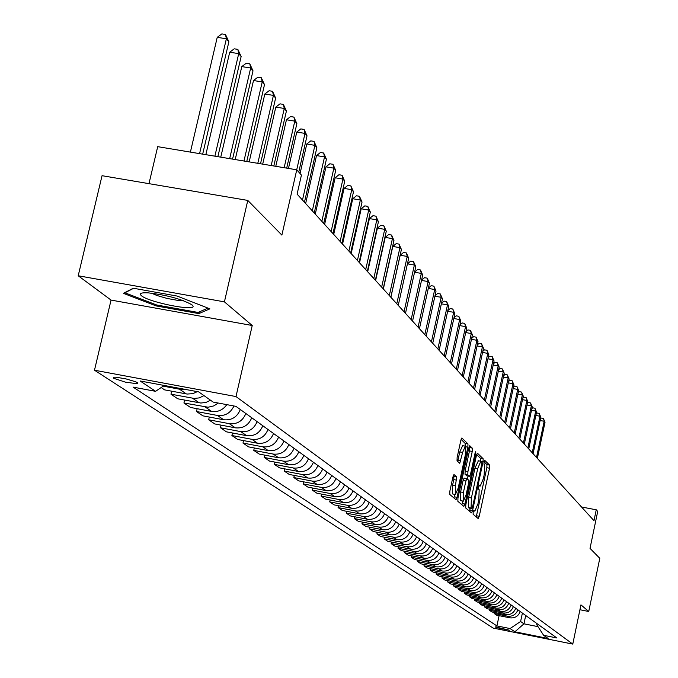 <?xml version="1.0" encoding="UTF-8"?>
<svg xmlns="http://www.w3.org/2000/svg" width="678" height="678" viewBox="0 0 678 678"><rect width="100%" height="100%" fill="white"/><g stroke="black" fill="none" stroke-linecap="round" stroke-linejoin="round"><path stroke-width="1.02" d="M473.185 512.068L473.117 514.255L478.193 518.56L479.236 516.28L489.541 468.227L489.652 465.116L484.643 460.252L483.897 464.049L484.55 464.676L484.202 474.702L483.338 478.727L480.253 486.05L479.27 485.312L478.583 486.923L478.515 489.118L479.168 489.711L478.838 499.694L477.973 503.729L474.846 511.127L473.871 510.441L473.185 512.068M113.599 378.265L125.481 382.172L137.515 383.773L137.626 382.748L135.566 381.739L125.82 378.849L115.904 377.197L113.701 377.222L113.599 378.265M454.074 474.532L452.938 476.888L449.853 491.177L449.768 494.457L456.023 499.72L457.048 497.321L467.871 447.175L467.973 443.904L461.854 437.988L460.845 440.344L457.125 457.54L457.031 460.845L459.752 463.303L462.599 452.463L465.294 446.183L465.32 455.048L458.184 488.109L455.43 494.499L455.421 485.694L456.709 476.88L453.929 474.498M579.927 609.742L588.741 611.488L599.793 558.308L590.021 548.366L597.708 511.449L596.25 509.797L593.979 520.679L297.1 194.128L301.43 175.102L296.761 169.805L157.703 146.66L148.982 183.662M224.418 301.863L78.207 275.768L111.048 300.083L252.233 325.499L224.418 301.863L247.775 200.417L281.879 235.096L296.761 169.805M252.233 325.499L235.995 396.562L572.774 644.1L493.16 628.082L94.488 370.213L235.995 396.562M588.741 611.488L580.944 604.861L572.774 644.1M465.803 504.805L465.71 507.975L471.507 512.89L472.574 510.585L483.033 461.904L483.143 458.743L477.397 453.175L476.422 455.48L465.803 504.805M463.837 506.381L457.862 501.322L457.947 498.093L468.752 448.031L469.744 445.7L472.354 448.2L472.252 451.438L467.913 471.566L467.82 474.786L469.574 476.354L470.574 474.024L475.058 453.167L475.744 451.548L475.744 453.828L464.93 504.059L463.837 506.381M78.207 275.768L102.047 175.695L247.775 200.417M509.542 630.235L495.313 626.87L496.194 627.557L509.542 630.235M536.968 623.607L536.739 624.726L543.62 635.303L556.858 637.964L235.936 406.351L213.163 402.088L198.73 391.901L140.134 380.977L155.593 391.325L133.125 387.121L496.915 625.921L510.051 628.557L520.611 621.497L522.391 613.09M543.62 635.303L548.112 638.473L514.882 631.794L510.051 628.557M111.048 300.083L94.488 370.213M596.25 509.797L581.546 507M525.704 615.48L523.95 623.828L537.985 626.641M520.611 621.497L523.95 623.828L514.882 631.794M499.093 615.658L496.915 625.921M494.423 612.471L494.203 613.514L496.643 615.175L509.839 617.811C514.848 618.37 518.314 616.277 520.229 611.531M489.669 609.225L489.44 610.285L491.931 611.971L505.246 614.632C510.305 615.2 513.805 613.082 515.746 608.293M484.821 605.903L484.584 606.988L487.126 608.717L500.567 611.395C505.678 611.963 509.212 609.827 511.17 604.988M479.871 602.522L479.634 603.632L482.219 605.386L495.796 608.098C500.957 608.666 504.525 606.505 506.5 601.623M474.82 599.064L474.575 600.2L477.219 601.996L490.923 604.725C496.135 605.301 499.737 603.123 501.737 598.182M469.668 595.538L469.422 596.699L472.117 598.53L485.957 601.284C491.219 601.869 494.855 599.666 496.881 594.674M464.405 591.945L464.15 593.123L466.905 594.996L480.88 597.776C486.194 598.36 489.872 596.131 491.914 591.097M459.031 588.267L458.769 589.479L461.582 591.385L475.702 594.191C481.066 594.775 484.787 592.53 486.855 587.436M453.548 584.512L453.277 585.75L456.15 587.699L470.413 590.53C475.837 591.123 479.592 588.851 481.677 583.707M447.938 580.682L447.666 581.944L450.599 583.936L465.015 586.792C470.49 587.385 474.286 585.089 476.397 579.893M442.217 576.766L441.937 578.054L444.938 580.088L459.489 582.97C465.023 583.572 468.862 581.249 470.998 575.995M436.361 572.757L436.081 574.08L439.141 576.156L453.853 579.063C459.447 579.673 463.32 577.325 465.481 572.012M430.377 568.664L430.089 570.012L433.217 572.139L448.09 575.08C453.735 575.69 457.658 573.317 459.845 567.944M424.267 564.477L423.962 565.859L427.165 568.028L442.192 570.995C447.904 571.613 451.87 569.215 454.074 563.782M418.012 560.197L417.707 561.613L420.979 563.833L436.166 566.825C441.937 567.452 445.946 565.02 448.183 559.528M411.614 555.816L411.3 557.265L414.648 559.536L429.996 562.562C435.835 563.189 439.886 560.731 442.149 555.18M405.063 551.333L404.741 552.816L408.164 555.138L423.691 558.189C429.598 558.825 433.691 556.341 435.979 550.722M398.359 546.748L398.028 548.265L401.537 550.646L417.233 553.723C423.208 554.367 427.352 551.85 429.666 546.171M391.503 542.044L391.164 543.603L394.757 546.036L410.631 549.146C416.665 549.799 420.86 547.248 423.208 541.502M384.477 537.23L384.129 538.824L387.808 541.324L403.859 544.468C409.961 545.12 414.207 542.536 416.589 536.73M377.273 532.306L376.917 533.933L380.689 536.493L396.927 539.671C403.105 540.324 407.393 537.713 409.809 531.832M369.9 527.255L369.535 528.925L373.4 531.544L389.825 534.756C396.071 535.417 400.418 532.772 402.859 526.823M362.34 522.068L361.967 523.789L365.925 526.475L382.545 529.713C388.867 530.382 393.265 527.704 395.74 521.679M354.594 516.763L354.204 518.526L358.264 521.28L375.087 524.552C381.485 525.23 385.935 522.518 388.443 516.416M346.644 511.314L346.238 513.119L350.407 515.95L367.434 519.255C373.909 519.933 378.417 517.187 380.96 511.009M338.483 505.72L338.076 507.576L342.348 510.483L359.586 513.822C366.137 514.509 370.705 511.729 373.281 505.466M330.118 499.983L329.694 501.89L334.076 504.873L351.526 508.246C358.162 508.941 362.789 506.119 365.4 499.779M321.525 494.093L321.084 496.05L325.593 499.11L343.254 502.525C349.984 503.22 354.662 500.364 357.306 493.948M312.694 488.041L312.244 490.058L316.872 493.194L334.762 496.643C341.576 497.355 346.322 494.457 349.001 487.948M303.634 481.821L303.168 483.897L307.922 487.118L326.042 490.609C332.94 491.321 337.746 488.38 340.475 481.795M294.311 475.431L293.837 477.558L298.718 480.88L317.075 484.406C324.067 485.126 328.94 482.143 331.703 475.464M284.735 468.854L284.235 471.049L289.26 474.456L307.863 478.024C314.939 478.753 319.88 475.727 322.686 468.956M274.878 462.091L274.37 464.354L279.531 467.862L298.388 471.464C305.558 472.202 310.575 469.134 313.414 462.269M264.734 455.133L264.208 457.464L269.53 461.074L288.633 464.718C295.905 465.455 300.99 462.345 303.88 455.379M254.301 447.963L253.758 450.37L259.233 454.082L278.599 457.777C285.972 458.523 291.125 455.362 294.066 448.294M243.555 440.59L242.987 443.065L248.623 446.887L268.268 450.624C275.743 451.379 280.972 448.166 283.955 441.005M232.478 432.979L231.893 435.53L237.707 439.48L257.623 443.259C265.208 444.014 270.514 440.759 273.539 433.488M221.062 425.14L220.46 427.776L226.444 431.835L246.648 435.666C254.343 436.429 259.733 433.123 262.81 425.742M209.29 417.055L208.663 419.775L214.841 423.962L235.342 427.835C243.148 428.606 248.614 425.25 251.741 417.758M197.145 408.707L196.501 411.521L202.875 415.843L223.672 419.758C231.596 420.538 237.147 417.123 240.326 409.512M184.611 400.088L183.933 402.995L190.518 407.461L211.629 411.427C217.909 412.266 222.969 410.004 226.816 404.639M171.661 391.189L170.966 394.189L177.763 398.808L200.858 403.029L205.883 402.469L210.519 400.223M161.152 387.536L164.584 389.867L187.145 394.054L192.798 393.672L197.332 391.638M494.203 613.514L507.458 616.166C512.5 616.726 515.983 614.624 517.907 609.853M489.44 610.285L502.83 612.963C507.915 613.522 511.432 611.403 513.373 606.581M484.584 606.988L498.101 609.692C503.237 610.259 506.788 608.107 508.754 603.242M479.634 603.632L493.279 606.352C498.457 606.929 502.051 604.759 504.034 599.844M474.575 600.2L488.355 602.945C493.592 603.522 497.211 601.327 499.22 596.369M469.422 596.699L483.329 599.471C488.618 600.047 492.279 597.835 494.313 592.826M464.15 593.123L478.202 595.92C483.541 596.504 487.245 594.267 489.296 589.199M458.769 589.479L472.964 592.292C478.363 592.886 482.1 590.623 484.177 585.504M453.277 585.75L467.617 588.597C473.066 589.19 476.846 586.902 478.948 581.732M447.666 581.944L462.159 584.809C467.659 585.419 471.481 583.105 473.6 577.876M441.937 578.054L456.574 580.953C462.142 581.555 465.998 579.215 468.142 573.935M436.081 574.08L450.87 577.003C456.489 577.614 460.387 575.249 462.565 569.91M430.089 570.012L445.039 572.969C450.717 573.58 454.658 571.19 456.862 565.791M423.962 565.859L439.073 568.842C444.819 569.461 448.802 567.045 451.031 561.587M417.707 561.613L432.979 564.621C438.785 565.249 442.81 562.799 445.065 557.282M411.3 557.265L426.742 560.299C432.606 560.935 436.683 558.46 438.963 552.875M404.741 552.816L420.352 555.884C426.293 556.519 430.411 554.019 432.717 548.366M398.028 548.265L413.817 551.358C419.826 552.002 423.987 549.468 426.326 543.756M391.164 543.603L407.131 546.731C413.199 547.375 417.419 544.815 419.784 539.035M384.129 538.824L400.274 541.985C406.419 542.637 410.69 540.044 413.08 534.196M376.917 533.933L393.257 537.129C399.469 537.79 403.791 535.162 406.215 529.238M369.535 528.925L386.062 532.154C392.35 532.815 396.723 530.154 399.181 524.162M361.967 523.789L378.688 527.043C385.053 527.721 389.477 525.026 391.969 518.958M354.204 518.526L371.129 521.814C377.57 522.492 382.053 519.763 384.57 513.619M346.238 513.119L363.374 516.45C369.891 517.128 374.434 514.365 376.985 508.144M338.076 507.576L355.416 510.941C362.018 511.627 366.612 508.831 369.205 502.534M329.694 501.89L347.255 505.288C353.933 505.983 358.594 503.144 361.221 496.771M321.084 496.05L338.873 499.491C345.636 500.186 350.356 497.313 353.018 490.847M312.244 490.058L330.262 493.525C337.11 494.237 341.89 491.313 344.594 484.77M303.168 483.897L321.414 487.406C328.355 488.118 333.195 485.16 335.941 478.524M293.837 477.558L312.321 481.109C319.355 481.829 324.262 478.829 327.042 472.1M284.235 471.049L302.964 474.642C310.1 475.371 315.075 472.32 317.897 465.498M274.37 464.354L293.354 467.981C300.574 468.718 305.625 465.625 308.49 458.709M264.208 457.464L283.455 461.133C290.777 461.879 295.896 458.735 298.812 451.726M253.758 450.37L273.259 454.082C280.692 454.828 285.887 451.65 288.845 444.531M242.987 443.065L262.767 446.819C270.302 447.573 275.573 444.344 278.582 437.124M231.893 435.53L251.962 439.336C259.598 440.098 264.945 436.818 267.996 429.488M220.46 427.776L240.809 431.623C248.563 432.394 253.996 429.055 257.098 421.623M208.663 419.775L229.317 423.665C237.181 424.445 242.699 421.055 245.851 413.504M196.501 411.521L217.46 415.461C225.037 416.275 230.528 413.114 233.944 405.978M183.933 402.995L208.146 407.224L213.951 405.859L218.138 403.02M170.966 394.189L194.239 398.444L199.315 397.884L203.985 395.605M163.195 386.146L179.501 389.189L184.492 389.248M164.203 385.46L155.593 391.325M133.295 288.226L123.379 293.337L156.16 305.922L198.866 313.6L209.883 308.846L177.111 296.057L133.295 288.226M199.256 311.905L198.866 313.6M156.398 304.888L156.16 305.922M476.236 516.899L486.846 467.718L486.957 464.608L483.999 461.726M480.355 461.142L480.405 458.226L476.651 454.574M469.532 511.212L470.21 508.339M469.108 508.127L471.846 508.653L472.541 507.017L481.736 464.227L481.804 462.015L480.821 461.226L477.719 468.557L471.396 497.957L471.083 508.025L471.786 508.627L469.134 508.119M478.38 460.837L474.973 468.04L477.719 468.557M469.049 508.102L468.337 507.5L468.642 497.432L474.973 468.04M468.981 447.107L472.354 448.2M466.845 475.812L465.032 474.261L465.125 471.04L469.473 450.912L469.566 447.675M468.074 476.066L467.43 479.049M462.693 501.025L462.159 503.525L464.93 504.059M463.405 492.508L463.388 501.161L466.083 494.855L468.557 483.363L468.659 480.168L466.896 478.617L465.896 480.965L463.405 492.508L460.616 491.974L460.599 500.627L463.26 501.135M466.845 478.626L464.108 478.092L463.099 480.431L465.896 480.965M460.616 491.974L463.099 480.431M461.845 504.695L462.159 503.525M455.294 494.474L452.599 493.957L452.59 485.16L453.785 479.609L453.87 476.346L453.235 475.778M462.633 445.683L459.769 451.938L462.599 452.463M457.667 461.43L459.769 451.938M465.159 446.158L465.159 443.378L461.082 439.412M453.913 497.974L454.76 494.372M537.357 458.396L545.019 422.275L544.188 421.275L536.51 457.464M540.519 418.724L541.247 418.072L543.409 418.47L545.019 422.275M543.409 418.47L544.188 421.275L540.137 420.529M533.094 453.709L540.832 417.241L539.993 416.224L532.23 452.76M536.23 413.707L537.027 412.995L539.213 413.394L540.832 417.241M539.213 413.394L539.993 416.224L535.857 415.47M528.747 448.929L536.569 412.114L535.713 411.071L527.865 447.955M531.866 408.588L532.722 407.817L534.925 408.224L536.569 412.114M534.925 408.224L535.713 411.071L531.493 410.3M524.314 444.048L532.222 406.876L531.349 405.817L523.416 443.065M527.399 403.368L528.332 402.537L530.56 402.944L532.222 406.876M530.56 402.944L531.349 405.817L527.043 405.037M519.789 439.073L527.789 401.546L526.891 400.461L518.873 438.064M522.848 398.045L523.857 397.155L526.103 397.562L527.789 401.546M526.103 397.562L526.891 400.461L522.509 399.664M191.942 304.803C181.772 299.125 167.237 295.142 148.346 292.871C141.066 292.481 138.778 293.447 141.482 295.761C149.219 302.481 197.052 311.846 192.84 305.795L191.942 304.803M208.002 308.117L198.052 312.431L156.66 304.99L124.896 292.786L133.634 288.286M151.533 293.159L156.771 295.447L167.085 298.439L177.636 300.354L183.331 300.642M515.178 433.996L523.263 396.096L522.348 394.994L514.246 432.971M518.204 392.621L519.289 391.664L521.552 392.07L523.263 396.096M521.552 392.07L522.348 394.994L517.873 394.181M510.466 428.818L518.653 390.545L517.712 389.418L509.517 427.776M513.466 387.079L514.627 386.053L516.916 386.468L518.653 390.545M516.916 386.468L517.712 389.418L513.144 388.587M505.661 423.538L513.941 384.867L512.983 383.723L504.686 422.462M508.627 381.426L509.873 380.333L512.178 380.748L513.941 384.867M512.178 380.748L512.983 383.723L508.314 382.875M500.754 418.14L509.127 379.078L508.153 377.909L499.762 417.046M503.686 375.654L505.017 374.485L507.347 374.909L509.127 379.078M507.347 374.909L508.153 377.909L503.381 377.044M495.745 412.622L504.22 373.171L503.22 371.968L494.728 411.512M498.635 369.764L500.05 368.518L502.406 368.942L504.22 373.171M502.406 368.942L503.22 371.968L498.347 371.095M490.626 406.995L499.203 367.129L498.186 365.908L489.592 405.859M493.474 363.747L494.991 362.433L497.372 362.857L499.203 367.129M497.372 362.857L498.186 365.908L493.203 365.01M485.397 401.249L494.076 360.967L493.033 359.713L484.338 400.079M488.202 357.603L489.813 356.204L492.22 356.636L494.076 360.967M492.22 356.636L493.033 359.713L487.948 358.806M480.058 395.367L488.838 354.662L487.779 353.382L478.973 394.181M482.821 351.323L484.524 349.848L486.957 350.28L488.838 354.662M486.957 350.28L487.779 353.382L482.575 352.458M474.6 389.367L483.49 348.221L482.405 346.916L473.49 388.147M477.312 344.907L479.117 343.348L481.575 343.78L483.49 348.221M481.575 343.78L482.405 346.916L477.083 345.966M469.015 383.223L478.015 341.636L476.905 340.305L467.888 381.985M471.676 338.347L473.591 336.695L476.075 337.144L478.015 341.636M476.075 337.144L476.905 340.305L471.464 339.331M463.311 376.951L472.422 334.907L471.286 333.542L462.15 375.68M465.913 331.652L467.947 329.906L470.456 330.347L472.422 334.907M470.456 330.347L471.286 333.542L465.718 332.551M457.472 370.527L466.701 328.016L465.54 326.626L456.286 369.222M460.023 324.796L462.167 322.957L464.701 323.406L466.701 328.016M464.701 323.406L465.54 326.626L459.837 325.618M451.497 363.959L460.854 320.974L459.667 319.55L450.285 362.628M453.989 317.779L456.252 315.846L458.82 316.295L460.854 320.974M458.82 316.295L459.667 319.55L453.828 318.516M445.387 357.238L454.862 313.77L453.65 312.304L444.149 355.874M447.811 310.609L450.209 308.566L452.802 309.024L454.862 313.77M452.802 309.024L453.65 312.304L447.666 311.253M439.132 350.356L448.726 306.388L447.488 304.897L437.861 348.958M441.488 303.261L444.014 301.117L446.641 301.583L448.726 306.388M446.641 301.583L447.488 304.897L441.361 303.82M432.725 343.305L442.454 298.837L441.183 297.303L431.42 341.882M435.005 295.744L437.674 293.498L440.327 293.955L442.454 298.837M440.327 293.955L441.183 297.303L434.903 296.201M426.165 336.093L436.022 291.099L434.717 289.531L424.826 334.627M428.369 288.048L431.183 285.684L433.869 286.15L436.022 291.099M433.869 286.15L434.717 289.531L428.293 288.404M419.436 328.694L429.437 283.175L428.106 281.565L418.072 327.194M421.563 280.167L424.53 277.683L427.242 278.158L429.437 283.175M427.242 278.158L428.106 281.565L421.513 280.421M412.555 321.118L422.691 275.048L421.318 273.404L411.156 319.584M414.589 272.09L417.716 269.488L420.462 269.963L422.691 275.048M420.462 269.963L421.318 273.404L414.563 272.234M405.486 313.355L415.775 266.725L414.368 265.039L404.054 311.778M413.504 261.564L414.368 265.039L407.436 263.835L410.724 261.081L413.504 261.564L415.775 266.725M398.249 305.388L408.681 258.191L407.241 256.454L400.198 255.242L390.884 297.286M400.198 255.242L403.563 252.462L406.376 252.945L407.241 256.454L396.774 303.769M406.376 252.945L408.681 258.191M390.825 297.218L401.41 249.436L399.927 247.656L392.799 246.436L383.35 288.998M392.799 246.436L396.206 243.622L399.062 244.114L399.927 247.656L389.316 295.557M399.062 244.114L401.41 249.436M383.197 288.836L393.943 240.453L392.426 238.622L385.206 237.393L375.62 280.497M385.206 237.393L388.672 234.554L391.553 235.046L392.426 238.622L381.655 287.133M391.553 235.046L393.943 240.453M375.375 280.234L386.282 231.232L384.723 229.359L377.417 228.113L367.679 271.768M377.417 228.113L380.926 225.24L383.85 225.74L384.723 229.359L373.79 278.48M383.85 225.74L386.282 231.232M367.34 271.395L378.417 221.765L376.815 219.841L369.417 218.587L359.526 262.801M369.417 218.587L372.985 215.68L375.943 216.18L376.815 219.841L365.713 269.598M375.943 216.18L378.417 221.765M359.094 262.318L370.332 212.036L368.696 210.061L361.196 208.799L351.162 253.589M361.196 208.799L364.815 205.866L367.815 206.366L368.696 210.061L357.416 260.479M367.815 206.366L370.332 212.036M350.619 252.996L362.035 202.044L360.349 200.018L352.755 198.739L342.551 244.131M352.755 198.739L356.433 195.781L359.467 196.289L360.349 200.018L348.89 251.097M359.467 196.289L362.035 202.044M341.898 243.41L353.501 191.781L351.772 189.687L344.077 188.408L333.712 234.402M344.077 188.408L347.806 185.408L350.882 185.925L351.772 189.687L340.127 241.461M350.882 185.925L353.501 191.781M332.94 233.554L344.729 181.221L342.949 179.077L335.144 177.772L324.618 224.401M335.144 177.772L338.941 174.746L342.059 175.263L342.949 179.077L331.118 231.545M342.059 175.263L344.729 181.221M323.72 223.409L335.703 170.356L333.873 168.152L325.965 166.839L315.262 214.112M325.965 166.839L329.822 163.779L332.983 164.296L333.873 168.152L321.847 221.35M332.983 164.296L335.703 170.356M314.236 212.977L326.423 159.186L324.533 156.906L316.516 155.584L305.634 203.519M316.516 155.584L320.44 152.491L323.643 153.016L324.533 156.906L312.304 210.858M323.643 153.016L326.423 159.186M304.464 202.23L316.863 147.677L314.914 145.338L306.787 143.999L300.057 173.543M306.787 143.999L310.778 140.871L314.024 141.397L314.914 145.338L302.481 200.044M314.024 141.397L316.863 147.677M298.761 172.068L307.015 135.829L305.007 133.413L296.769 132.066L288.464 168.424M296.769 132.066L300.829 128.896L304.117 129.439L305.007 133.413L296.718 169.797M304.117 129.439L307.015 135.829M286.692 168.127L296.871 123.616L294.803 121.133L286.447 119.769L275.776 166.313M286.447 119.769L290.574 116.565L293.913 117.108L294.803 121.133L284.15 167.703M293.913 117.108L296.871 123.616M273.81 165.983L286.413 111.031L284.277 108.463L275.802 107.099L262.691 164.135M275.802 107.099L280.006 103.853L283.396 104.404L284.277 108.463L271.183 165.542M283.396 104.404L286.413 111.031M260.513 163.771L275.624 98.047L273.429 95.403L264.818 94.022L249.173 161.881M264.818 94.022L269.098 90.742L272.539 91.293L273.429 95.403L257.801 163.322M272.539 91.293L275.624 98.047M246.767 161.483L264.496 84.657L262.225 81.928L253.496 80.529L235.207 159.559M253.496 80.529L257.852 77.207L261.344 77.767L262.225 81.928L243.97 161.017M261.344 77.767L264.496 84.657M232.562 159.118L253.004 70.826L250.665 68.003L241.792 66.605L220.774 157.152M241.792 66.605L246.241 63.24L249.784 63.8L250.665 68.003L229.673 158.635M249.784 63.8L253.004 70.826M217.875 156.677L241.139 56.545L238.715 53.63L229.715 52.214L205.841 154.669M229.715 52.214L234.241 48.816L237.842 49.375L238.715 53.63L214.884 156.177M237.842 49.375L241.139 56.545M202.68 154.143L228.876 41.782L226.376 38.773L217.231 37.341L190.399 152.101M217.231 37.341L221.842 33.9L225.494 34.468L226.376 38.773L199.578 153.626M225.494 34.468L228.876 41.782M507.458 616.166L509.839 617.811M502.83 612.963L505.246 614.632M498.101 609.692L500.567 611.395M493.279 606.352L495.796 608.098M488.355 602.945L490.923 604.725M483.329 599.471L485.957 601.284M478.202 595.92L480.88 597.776M472.964 592.292L475.702 594.191M467.617 588.597L470.413 590.53M462.159 584.809L465.015 586.792M456.574 580.953L459.489 582.97M450.87 577.003L453.853 579.063M445.039 572.969L448.09 575.08M439.073 568.842L442.192 570.995M432.979 564.621L436.166 566.825M426.742 560.299L429.996 562.562M420.352 555.884L423.691 558.189M413.817 551.358L417.233 553.723M407.131 546.731L410.631 549.146M400.274 541.985L403.859 544.468M393.257 537.129L396.927 539.671M386.062 532.154L389.825 534.756M378.688 527.043L382.545 529.713M371.129 521.814L375.087 524.552M363.374 516.45L367.434 519.255M355.416 510.941L359.586 513.822M347.255 505.288L351.526 508.246M338.873 499.491L343.254 502.525M330.262 493.525L334.762 496.643M321.414 487.406L326.042 490.609M312.321 481.109L317.075 484.406M302.964 474.642L307.863 478.024M293.354 467.981L298.388 471.464M283.455 461.133L288.633 464.718M273.259 454.082L278.599 457.777M262.767 446.819L268.268 450.624M251.962 439.336L257.623 443.259M240.809 431.623L246.648 435.666M229.317 423.665L235.342 427.835M217.46 415.461L223.672 419.758M205.214 406.986L211.629 411.427M192.569 398.232L199.196 402.817M179.501 389.189L186.348 393.926M496.338 626.87L496.194 627.557M473.566 510.831L474.592 511.034M478.939 485.736L479.982 485.94M486.957 464.608L489.652 465.116M486.846 467.718L489.541 468.227M476.541 515.763L479.236 516.28M480.405 458.226L483.143 458.743M481.363 461.591L483.033 461.904M469.837 510.059L472.574 510.585M468.642 497.432L471.396 497.957M468.337 507.5L471.083 508.025M469.473 450.912L472.252 451.438M465.125 471.04L467.913 471.566M465.032 474.261L467.82 474.786M466.71 475.786L469.481 476.312M474.947 453.684L475.744 453.828M453.87 476.346L456.709 476.88M453.785 479.609L456.616 480.151M452.59 485.16L455.421 485.694M457.938 460.404L460.769 460.938M465.159 443.378L467.973 443.904M465.845 446.794L467.871 447.175M454.235 496.788L457.048 497.321M137.736 382.824L137.515 383.773M473.541 510.881L474.71 511.102M478.922 485.795L480.109 486.024M478.075 460.709L480.821 461.226M466.795 475.829L469.523 476.346M464.108 478.092L466.896 478.617M462.472 445.649L465.294 446.183M190.976 304.117L192.84 305.795"/></g></svg>

